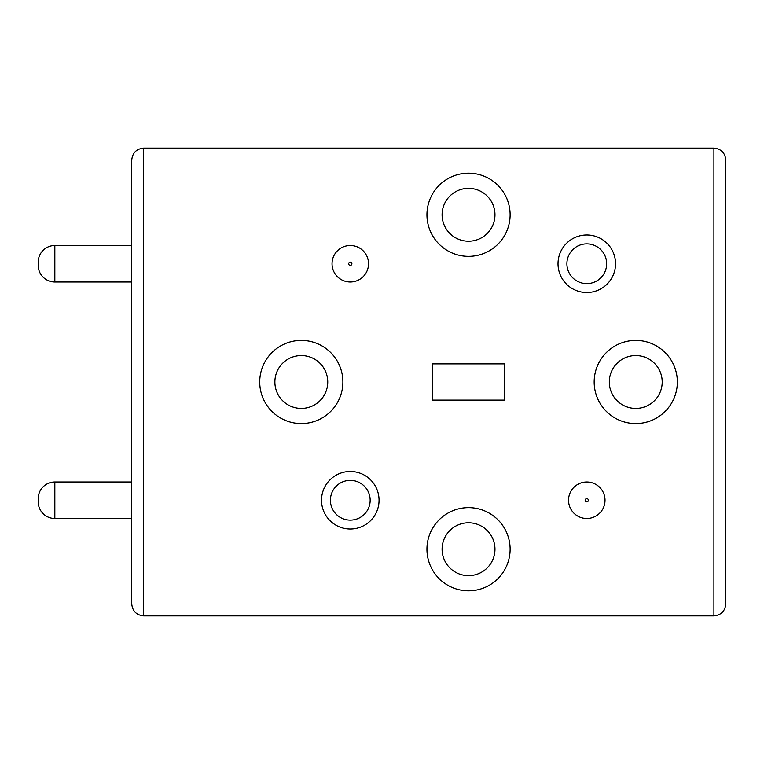 <?xml version="1.0" encoding="UTF-8"?>
<svg xmlns="http://www.w3.org/2000/svg" width="764" height="764" viewBox="0 0 764 764"><rect width="100%" height="100%" fill="white"/><g stroke="black" fill="none" stroke-linecap="round" stroke-linejoin="round"><path stroke-width="1.15" d="M38.2 498.634L38.2 501.852L38.2 498.634A16.636 16.636 0 0 1 54.836 481.998L54.836 518.489L131.752 518.489M38.2 501.852A16.636 16.636 0 0 0 54.836 518.489M54.836 282.002A16.636 16.636 0 0 1 38.2 265.366L38.2 262.147A16.636 16.636 0 0 1 54.836 245.511L54.836 282.002L131.752 282.002M605.021 500.248A18.241 18.241 0 0 1 586.781 518.489A18.241 18.241 0 0 1 568.54 500.248A18.241 18.241 0 0 1 586.781 481.998A18.241 18.241 0 0 1 605.021 500.248A18.241 18.241 0 0 0 586.781 481.998A18.241 18.241 0 0 0 568.54 500.248M368.534 263.752A18.241 18.241 0 0 1 350.294 282.002A18.241 18.241 0 0 1 332.044 263.752A18.241 18.241 0 0 1 350.294 245.511A18.241 18.241 0 0 1 368.534 263.752A18.241 18.241 0 0 0 350.294 245.511A18.241 18.241 0 0 0 332.044 263.752M321.52 500.248A28.765 28.765 0 0 1 350.294 471.474A28.765 28.765 0 0 1 379.059 500.248A28.765 28.765 0 0 1 350.294 529.013A28.765 28.765 0 0 1 321.52 500.248M370.168 500.248A19.883 19.883 0 0 0 350.294 480.365A19.883 19.883 0 0 0 330.411 500.248A19.883 19.883 0 0 0 350.294 520.122A19.883 19.883 0 0 0 370.168 500.248M558.016 263.752A28.765 28.765 0 0 1 586.781 234.987A28.765 28.765 0 0 1 615.545 263.752A28.765 28.765 0 0 1 586.781 292.526A28.765 28.765 0 0 1 558.016 263.752M606.654 263.752A19.883 19.883 0 0 0 586.781 243.878A19.883 19.883 0 0 0 566.898 263.752A19.883 19.883 0 0 0 586.781 283.635A19.883 19.883 0 0 0 606.654 263.752M510.123 549.221A41.581 41.581 0 0 0 468.533 507.64A41.581 41.581 0 0 0 426.952 549.221A41.581 41.581 0 0 0 468.533 590.801A41.581 41.581 0 0 0 510.123 549.221M494.967 549.221A26.434 26.434 0 0 0 468.533 522.786A26.434 26.434 0 0 0 442.098 549.221A26.434 26.434 0 0 0 468.533 575.655A26.434 26.434 0 0 0 494.967 549.221M342.893 382A41.581 41.581 0 0 0 301.312 340.419A41.581 41.581 0 0 0 259.731 382A41.581 41.581 0 0 0 301.312 423.581A41.581 41.581 0 0 0 342.893 382M327.746 382A26.434 26.434 0 0 0 301.312 355.566A26.434 26.434 0 0 0 274.878 382A26.434 26.434 0 0 0 301.312 408.434A26.434 26.434 0 0 0 327.746 382M677.343 382A41.581 41.581 0 0 0 635.753 340.419A41.581 41.581 0 0 0 594.172 382A41.581 41.581 0 0 0 635.753 423.581A41.581 41.581 0 0 0 677.343 382M662.197 382A26.434 26.434 0 0 0 635.753 355.566A26.434 26.434 0 0 0 609.319 382A26.434 26.434 0 0 0 635.753 408.434A26.434 26.434 0 0 0 662.197 382M510.123 214.779A41.581 41.581 0 0 0 468.533 173.199A41.581 41.581 0 0 0 426.952 214.779A41.581 41.581 0 0 0 468.533 256.36A41.581 41.581 0 0 0 510.123 214.779M494.967 214.779A26.434 26.434 0 0 0 468.533 188.345A26.434 26.434 0 0 0 442.098 214.779A26.434 26.434 0 0 0 468.533 241.214A26.434 26.434 0 0 0 494.967 214.779M131.752 603.999C132.506 611.162 136.47 615.125 143.632 615.88C136.47 615.125 132.506 611.162 131.752 603.999L131.752 160.001C132.506 152.838 136.47 148.875 143.632 148.12L143.632 615.88L713.92 615.88L713.92 148.12L143.632 148.12C136.47 148.875 132.506 152.838 131.752 160.001M504.775 363.884L432.3 363.884L432.3 400.116L504.775 400.116L504.775 363.884M725.8 160.001C725.046 152.838 721.082 148.875 713.92 148.12C721.082 148.875 725.046 152.838 725.8 160.001L725.8 603.999C725.046 611.162 721.082 615.125 713.92 615.88C721.082 615.125 725.046 611.162 725.8 603.999M585.167 500.248A1.604 1.604 0 0 0 586.781 501.852A1.604 1.604 0 0 0 588.385 500.248A1.604 1.604 0 0 0 586.781 498.634A1.604 1.604 0 0 0 585.167 500.248M348.68 263.752A1.604 1.604 0 0 0 350.294 265.366A1.604 1.604 0 0 0 351.898 263.752A1.604 1.604 0 0 0 350.294 262.147A1.604 1.604 0 0 0 348.68 263.752M54.836 481.998L131.752 481.998M54.836 245.511L131.752 245.511"/></g></svg>
